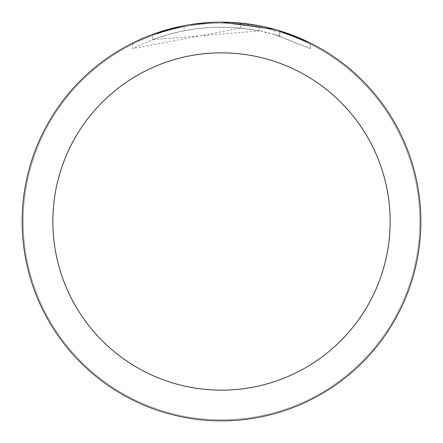 <?xml version="1.0" encoding="UTF-8"?>
<svg xmlns="http://www.w3.org/2000/svg" width="443" height="443" viewBox="0 0 443 443"><rect width="100%" height="100%" fill="white"/><g stroke="black" fill="none" stroke-linecap="round" stroke-linejoin="round"><path stroke-width="0.33" stroke-dasharray="2.21 1.66" d="M221.5 23.147A198.353 198.353 0 0 1 419.853 221.5A198.353 198.353 0 0 1 221.5 419.853A198.353 198.353 0 0 1 23.147 221.5A198.353 198.353 0 0 1 221.5 23.147A198.353 198.353 0 0 1 419.853 221.5A198.353 198.353 0 0 1 221.5 419.853A198.353 198.353 0 0 1 23.147 221.5A198.353 198.353 0 0 1 221.5 23.147A198.353 198.353 0 0 1 419.853 221.5A198.353 198.353 0 0 1 221.5 419.853A198.348 198.348 0 0 1 23.152 221.5A198.348 198.348 0 0 1 221.5 23.152A198.348 198.348 0 0 1 419.848 221.5A198.348 198.348 0 0 1 221.5 419.848A198.353 198.353 0 0 1 23.147 221.5A198.353 198.353 0 0 1 221.5 23.147M201.155 23.191L221.5 22.161L201.798 23.125L182.289 26.043L169.486 29.055L150.725 35.135L132.651 43.043L132.651 48.63C172.969 28.452 215.281 22.543 259.587 30.899L259.587 25.821L240.632 23.069L221.5 22.15A199.35 199.35 0 0 1 420.85 221.5A199.35 199.35 0 0 1 221.5 420.85A199.35 199.35 0 0 1 22.15 221.5A199.35 199.35 0 0 1 221.5 22.15L227.325 22.239M231.623 22.405L258.297 25.578M208.288 22.587L221.5 22.15L243.589 23.379L260.357 25.971L276.028 29.753M310.338 43.049L274.621 29.36L274.621 34.532L310.338 48.636L310.36 43.049L310.36 48.636L276.842 35.18L257.588 30.512L240.776 28.092L132.673 48.63M259.581 30.905L152.719 39.709A194.366 194.366 0 0 1 184.133 30.761L198.159 28.54L213.631 27.294L231.899 27.411L250.267 29.277L265.734 32.234L279.671 36.044L274.621 34.532M199.555 23.363L184.133 25.688L184.133 30.761L184.133 25.683A199.35 199.35 0 0 0 152.719 34.393L158.876 32.239M189.183 24.786L187.782 25.024M152.719 39.709L152.719 34.393L152.719 39.709M279.55 36.005L279.55 30.788L279.55 36.005M240.776 28.092L240.776 23.086M132.673 43.049L143.045 38.236M174.127 27.859L176.364 27.328M184.133 25.683L191.708 24.393M197.5 23.601L198.414 23.49M200.075 23.307L202.966 23.014M221.5 22.156L213.631 22.305M279.671 30.827L279.671 36.044"/><path stroke-width="0.66" d="M227.325 22.239L231.623 22.405M258.297 25.578L259.581 25.821M221.5 22.15A199.35 199.35 0 0 1 420.85 221.5A199.35 199.35 0 0 1 221.5 420.85A199.35 199.35 0 0 1 22.15 221.5A199.35 199.35 0 0 1 221.5 22.15L274.621 29.36M276.028 29.753L279.671 30.827L310.338 43.049M221.5 52.844A168.656 168.656 0 0 1 390.156 221.5A168.656 168.656 0 0 1 221.5 390.156A168.656 168.656 0 0 1 52.844 221.5A168.656 168.656 0 0 1 221.5 52.844M187.782 25.024L184.133 25.683L152.719 34.393L143.045 38.236M199.555 23.363L201.155 23.191M158.876 32.239L174.127 27.859M176.364 27.328L184.133 25.683M191.708 24.393L197.5 23.601M198.414 23.49L200.075 23.307M202.966 23.014L208.288 22.587M213.631 22.305L189.183 24.786"/></g></svg>
